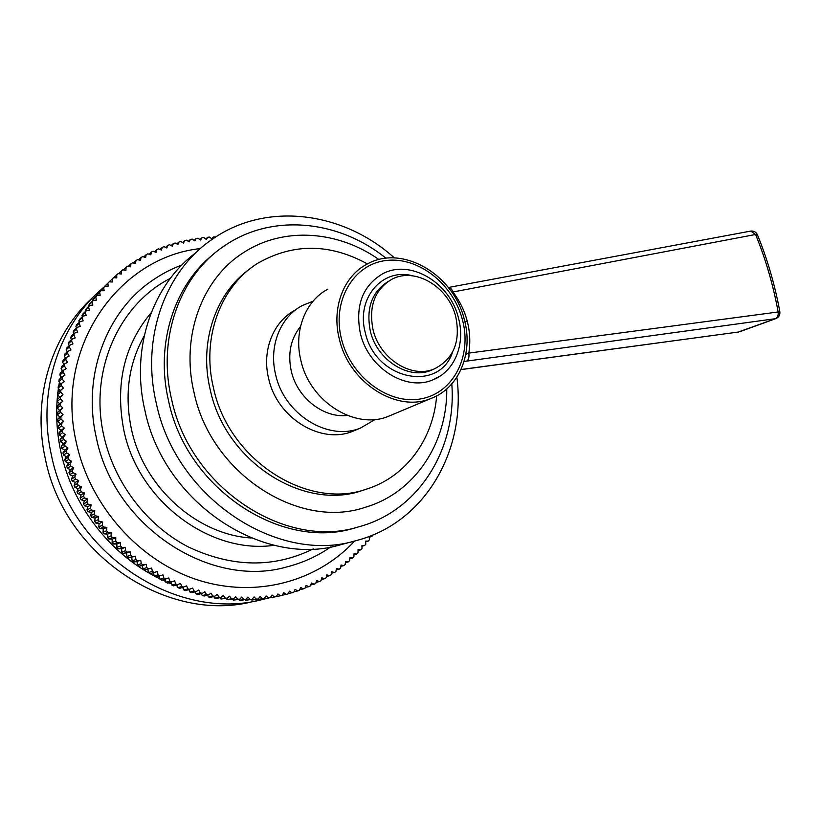 <?xml version="1.0" encoding="UTF-8"?>
<svg xmlns="http://www.w3.org/2000/svg" width="821" height="821" viewBox="0 0 821 821"><rect width="100%" height="100%" fill="white"/><g stroke="black" fill="none" stroke-linecap="round" stroke-linejoin="round"><path stroke-width="1.23" d="M275.753 596.723L280.372 595.779L277.929 593.942L276.308 596.61L271.741 597.575L274.45 596.949L272.049 595.02L270.335 597.626L263.931 598.858L268.457 597.893L266.107 595.872L264.3 598.417L257.907 599.576L262.402 598.622L260.113 596.498L258.204 598.981L251.831 600.069L256.296 599.104L254.058 596.898L252.068 599.309L245.715 600.325L250.138 599.371L247.973 597.072L245.89 599.412L241.487 600.367L239.558 600.356L243.95 599.392L241.846 597.011L239.681 599.268L233.369 600.141L237.731 599.186L235.699 596.713L233.441 598.899L227.171 599.699L231.491 598.735L229.531 596.19L227.191 598.283L220.952 599.022L225.241 598.047L223.353 595.42L220.931 597.431L216.672 598.417L214.733 598.099L218.981 597.124L217.175 594.425L214.681 596.344L210.453 597.339L208.513 596.949L212.731 595.954L211.007 593.183L208.431 595.009L204.244 596.015L202.305 595.553L206.482 594.548L204.85 591.715L202.212 593.439L198.056 594.455L196.127 593.922L200.273 592.906L198.723 590.001L196.014 591.633L191.898 592.67L189.979 592.054L194.084 591.017L192.627 588.062L185.772 590.638L183.863 589.95L187.937 588.903L186.572 585.876L179.696 588.37L177.808 587.62L181.831 586.543L180.579 583.474L173.672 585.876L171.805 585.055L175.797 583.957L174.637 580.837L167.71 583.156L165.863 582.253L169.824 581.135L168.767 577.963L161.829 580.201L160.003 579.236L163.923 578.087L162.969 574.885L156.021 577.019L154.225 575.983L158.114 574.813L157.273 571.57L150.315 573.622L148.55 572.524L152.388 571.324L151.659 568.05L144.701 570.01L142.967 568.84L146.774 567.609L146.148 564.304L142.977 564.94L141.274 563.688L140.76 560.363L137.559 560.876L135.886 559.563L135.486 556.207L132.253 556.597L130.631 555.222L130.344 551.866L127.091 552.133L125.51 550.696L125.346 547.33L122.072 547.474L120.533 545.975L120.482 542.609L117.198 542.619L115.71 541.07L115.782 537.704L112.487 537.601L111.051 535.99L111.235 532.624L107.941 532.398L106.556 530.746L106.863 527.39L103.559 527.031L102.235 525.327L102.656 521.992L99.372 521.52L98.099 519.755L98.633 516.44L95.359 515.845L94.148 514.049L94.805 510.754L91.542 510.036L90.392 508.189L91.162 504.936L87.919 504.094L86.831 502.216L87.724 498.983L84.512 498.029L83.485 496.11L84.491 492.928L81.3 491.851L80.345 489.901L81.464 486.761L78.313 485.56L77.42 483.579L78.662 480.49L75.542 479.187L74.721 477.175L76.066 474.138L72.997 472.722L72.248 470.69L73.695 467.713L70.668 466.184L69.99 464.122L71.55 461.217L68.584 459.575L67.979 457.502L69.641 454.66L66.727 452.915L66.193 450.821L67.958 448.05L65.095 446.203L64.643 444.099L66.511 441.411L63.71 439.461L63.33 437.347L65.29 434.73L62.57 432.698L62.263 430.573L64.315 428.049L61.657 425.914L61.431 423.79L63.576 421.347L61 419.12L60.836 417.006L63.073 414.646L60.569 412.347L60.487 410.223L62.807 407.965L60.395 405.574L60.385 403.47L62.776 401.305L60.446 398.832L60.518 396.738L62.991 394.665L60.744 392.13L60.887 390.047L63.433 388.076L61.277 385.47L61.493 383.397L64.11 381.539L62.057 378.871L62.345 376.818L65.023 375.053L63.063 372.324L63.422 370.292L66.162 368.65L64.295 365.858L64.726 363.857L67.527 362.318L65.762 359.475L66.265 357.494L69.118 356.068L67.455 353.174L68.03 351.234L70.924 349.91L69.364 346.985L70.011 345.066L72.956 343.866L71.499 340.9L72.207 339.022L75.193 337.934L73.849 334.927L74.619 333.09L77.646 332.115L76.404 329.077L77.236 327.281L80.294 326.43L79.155 323.371L80.058 321.606L83.137 320.867L82.11 317.789L83.075 316.075L86.184 315.449L85.261 312.36L86.287 310.697L89.407 310.184L88.606 307.085L89.684 305.463L92.824 305.073L92.126 301.964L93.255 300.394L96.406 300.117L95.821 297.007L97.011 295.488L100.162 295.324L99.69 292.214L100.932 290.757L104.082 290.706L103.713 287.607L105.006 286.201L108.156 286.272L107.9 283.173L109.244 281.819L112.385 282.003L112.241 278.924L113.626 277.631L116.756 277.929L116.715 274.861L118.142 273.629L121.272 274.04L121.334 270.992L122.801 269.822L125.911 270.335L126.075 267.328L127.583 266.22L130.672 266.835L130.939 263.849L132.489 262.802L135.547 263.531L135.927 260.575L137.507 259.6L140.535 260.431L141.017 257.517L142.628 256.604L145.625 257.527L146.2 254.654L147.842 253.802L150.807 254.838L151.485 252.006L153.158 251.216L156.082 252.355L156.852 249.563L158.545 248.845L161.429 250.077L162.301 247.337L164.015 246.69L166.858 248.004L167.823 245.325L169.557 244.74L172.348 246.146L173.395 243.519L175.16 243.006L177.9 244.504L179.04 241.938L180.815 241.487L183.504 243.067L184.725 240.563L186.511 240.184L189.148 241.846L190.462 239.404L192.258 239.085L194.834 240.84L196.219 238.459L198.035 238.213L200.55 240.04L202.017 237.731L203.834 237.546L206.287 239.445L207.836 237.218L209.653 237.095L212.044 239.075L213.665 236.91L215.656 237.002M372.929 534.964L371.872 536.493L369.183 536.616L369.46 539.664L368.331 541.08L365.632 541.101L365.807 544.159L364.637 545.534L361.928 545.452L361.999 548.52L360.778 549.854L358.048 549.66L358.028 552.738L356.755 554.021L354.025 553.734L353.902 556.812L352.589 558.044L349.849 557.654L349.633 560.722L348.258 561.923L345.518 561.42L345.2 564.489L343.794 565.628L341.043 565.022L340.633 568.091L339.176 569.179L336.436 568.471L335.922 571.519L334.424 572.555L331.694 571.734L331.079 574.772L329.529 575.747L326.82 574.833L326.091 577.84L324.511 578.764L321.811 577.738L320.99 580.734L319.369 581.596L316.69 580.468L315.767 583.433L314.115 584.234L311.446 583.002L310.43 585.927L308.737 586.676L306.1 585.342L304.981 588.236L303.257 588.914L300.65 587.477L299.429 590.33L297.674 590.946L295.098 589.406L293.774 592.228L291.989 592.772L289.454 591.13L288.038 593.901L286.221 594.383L283.727 592.649L282.208 595.369L280.372 595.779M274.45 596.949L276.308 596.61M268.457 597.893L270.335 597.626M262.402 598.622L264.3 598.417M256.296 599.104L258.204 598.981M250.138 599.371L252.068 599.309M243.95 599.392L245.89 599.412M237.731 599.186L239.681 599.268M231.491 598.735L233.441 598.899M225.241 598.047L227.191 598.283M218.981 597.124L220.931 597.431M212.731 595.954L214.681 596.344M206.482 594.548L208.431 595.009M200.273 592.906L202.212 593.439M194.084 591.017L196.014 591.633M187.937 588.903L189.846 589.591M181.831 586.543L183.74 587.302M175.797 583.957L177.675 584.788M169.824 581.135L171.681 582.038M163.923 578.087L165.76 579.062M158.114 574.813L159.921 575.86M157.273 571.57L154.163 572.442L152.388 571.324M151.659 568.05L148.519 568.799L146.774 567.609M142.967 568.84L142.351 565.556L139.19 566.182L137.497 564.951L141.274 563.688M146.148 564.304L142.351 565.556M144.701 570.01L148.519 568.799M148.55 572.524L147.821 569.261M150.315 573.622L154.163 572.442M154.225 575.983L153.394 572.76M160.003 579.236L159.079 576.116M165.863 582.253L164.888 579.318M171.805 585.055L170.778 582.294M177.808 587.62L176.751 585.045M183.863 589.95L182.785 587.559M189.979 592.054L188.892 589.837M196.127 593.922L195.039 591.879M202.305 595.553L201.227 593.686M208.513 596.949L207.456 595.246M214.733 598.099L213.706 596.569M220.952 599.022L219.966 597.657M227.171 599.699L226.247 598.499M233.369 600.141L232.517 599.104M239.558 600.356L238.778 599.474M245.715 600.325L245.027 599.597M251.831 600.069L251.247 599.484M282.291 595.215L286.221 594.383M288.202 593.573L291.989 592.772M294.01 591.725L297.674 590.946M299.706 589.673L303.257 588.914M305.299 587.415L308.737 586.676M310.769 584.963L314.115 584.234M316.116 582.315L319.369 581.596M321.339 579.472L324.511 578.764M326.43 576.445L329.529 575.747M331.386 573.243L334.424 572.555M336.2 569.866L339.176 569.179M340.869 566.316L343.794 565.628M345.395 562.601L348.258 561.923M349.767 558.732L352.589 558.044M353.984 554.709L356.755 554.021M358.048 550.532L360.778 549.854M361.938 546.222L364.637 545.534M365.673 541.778L368.331 541.08M369.234 537.191L371.872 536.493M211.582 238.695L213.665 236.91M205.743 239.024L207.836 237.218M199.914 239.578L202.017 237.731M194.095 240.337L196.219 238.459M188.307 241.312L190.462 239.404M182.549 242.513L184.725 240.563M176.833 243.919L179.04 241.938M171.168 245.551L173.395 243.519M165.555 247.398L167.823 245.325M159.992 249.461L162.301 247.337M154.502 251.739L156.852 249.563M149.083 254.233L151.485 252.006M143.747 256.952L146.2 254.654M138.503 259.877L141.017 257.517M133.341 263.007L135.927 260.575M128.292 266.363L130.939 263.849M123.345 269.914L126.075 267.328M118.501 273.68L121.334 270.992M113.78 277.652L116.715 274.861M108.824 282.219L112.241 278.924M104.534 286.652L109.244 281.819M104.513 286.396L107.9 283.173M100.398 291.26L105.006 286.201M100.347 290.798L103.713 287.607M96.437 296.032L100.932 290.757M96.334 295.386L99.69 292.214M92.65 300.968L93.676 298.639L97.011 295.488M92.496 300.147L95.821 297.007M89.037 306.069L88.812 305.073L89.951 303.524L93.255 300.394M88.812 305.073L92.126 301.964M85.61 311.323L85.312 310.164L86.39 308.563L89.684 305.463M85.312 310.164L88.606 307.085M82.377 316.732L81.987 315.418L83.013 313.755L86.287 310.697M81.987 315.418L85.261 312.36M79.339 322.273L78.857 320.816L79.811 319.112L83.075 316.075M78.857 320.816L82.11 317.789M76.507 327.948L75.912 326.358L76.815 324.613L80.058 321.606M75.912 326.358L79.155 323.371M73.88 333.767L73.172 332.033L74.003 330.247L77.236 327.281M73.172 332.033L76.404 329.077M71.458 339.699L70.627 337.841L71.396 336.015L74.619 333.09M70.627 337.841L73.849 334.927M69.262 345.744L68.297 343.773L69.005 341.905L72.207 339.022M68.297 343.773L71.499 340.9M67.271 351.891L66.173 349.818L66.809 347.919L70.011 345.066M66.173 349.818L69.364 346.985M65.516 358.151L64.264 355.975L64.838 354.046L68.03 351.234M64.264 355.975L67.455 353.174M63.987 364.493L62.581 362.225L63.084 360.265L66.265 357.494M62.581 362.225L65.762 359.475M62.694 370.918L61.123 368.567L61.554 366.577L64.726 363.857M61.123 368.567L64.295 365.858M61.626 377.414L59.882 374.992L60.251 372.98L63.422 370.292M59.882 374.992L63.063 372.324M60.795 383.971L58.886 381.488L59.174 379.456L62.345 376.818M58.886 381.488L62.057 378.871M60.21 390.591L58.117 388.056L58.332 385.993L61.493 383.397M58.117 388.056L61.277 385.47M62.991 394.665L59.8 397.179L57.573 394.665L57.716 392.592L60.887 390.047M57.573 394.665L60.744 392.13M62.776 401.305L59.594 403.768L57.275 401.325L57.347 399.242L60.518 396.738M57.347 399.242L59.8 397.179M57.275 401.325L60.446 398.832M62.807 407.965L59.615 410.387L57.213 408.016L57.213 405.923L60.385 403.47M57.213 405.923L59.594 403.768M57.213 408.016L60.395 405.574M63.073 414.646L59.871 417.027L57.388 414.738L57.316 412.635L60.487 410.223M57.316 412.635L59.615 410.387M57.388 414.738L60.569 412.347M63.576 421.347L60.374 423.677L57.809 421.471L57.655 419.367L60.836 417.006M57.655 419.367L59.871 417.027M57.809 421.471L61 419.12M64.315 428.049L61.103 430.327L58.465 428.213L58.24 426.099L61.431 423.79M58.24 426.099L60.374 423.677M58.465 428.213L61.657 425.914M65.29 434.73L62.068 436.967L59.369 434.945L59.061 432.841L62.263 430.573M59.061 432.841L61.103 430.327M59.369 434.945L62.57 432.698M66.511 441.411L63.268 443.586L60.497 441.657L60.118 439.563L63.33 437.347M60.118 439.563L62.068 436.967M60.497 441.657L63.71 439.461M67.958 448.05L64.705 450.185L61.873 448.358L61.421 446.265L64.643 444.099M61.421 446.265L63.268 443.586M61.873 448.358L65.095 446.203M69.641 454.66L66.378 456.743L63.484 455.008L62.95 452.935L66.193 450.821M62.95 452.935L64.705 450.185M63.484 455.008L66.727 452.915M71.55 461.217L68.276 463.249L65.321 461.628L64.726 459.565L67.979 457.502M64.726 459.565L66.378 456.743M65.321 461.628L68.584 459.575M73.695 467.713L70.401 469.704L67.394 468.186L66.727 466.143L69.99 464.122M66.727 466.143L68.276 463.249M67.394 468.186L70.668 466.184M76.066 474.138L72.751 476.077L69.703 474.671L68.954 472.65L72.248 470.69M68.954 472.65L70.401 469.704M69.703 474.671L72.997 472.722M78.662 480.49L75.327 482.389L72.227 481.085L71.417 479.095L74.721 477.175M71.417 479.095L72.751 476.077M72.227 481.085L75.542 479.187M81.464 486.761L78.118 488.608L74.978 487.417L74.095 485.457L77.42 483.579M74.095 485.457L75.327 482.389M74.978 487.417L78.313 485.56M84.491 492.928L81.115 494.724L77.944 493.657L77 491.717L80.345 489.901M77 491.717L78.118 488.608M77.944 493.657L81.3 491.851M87.724 498.983L84.327 500.738L81.125 499.794L80.109 497.885L83.485 496.11M80.109 497.885L81.115 494.724M81.125 499.794L84.512 498.029M91.162 504.936L87.744 506.639L84.522 505.808L83.434 503.94L86.831 502.216M83.434 503.94L84.327 500.738M84.522 505.808L87.919 504.094M94.805 510.754L91.357 512.417L88.114 511.709L86.964 509.882L90.392 508.189M86.964 509.882L87.744 506.639M88.114 511.709L91.542 510.036M98.633 516.44L95.154 518.061L91.901 517.476L90.69 515.691L94.148 514.049M90.69 515.691L91.357 512.417M91.901 517.476L95.359 515.845M102.656 521.992L99.146 523.572L95.883 523.1L94.62 521.356L98.099 519.755M94.62 521.356L95.154 518.061M95.883 523.1L99.372 521.52M106.863 527.39L103.323 528.919L100.049 528.58L98.725 526.887L102.235 525.327M98.725 526.887L99.146 523.572M100.049 528.58L103.559 527.031M111.235 532.624L107.664 534.122L104.39 533.896L103.015 532.254L106.556 530.746M103.015 532.254L103.323 528.919M104.39 533.896L107.941 532.398M115.782 537.704L112.179 539.161L108.906 539.058L107.479 537.468L111.051 535.99M107.479 537.468L107.664 534.122M108.906 539.058L112.487 537.601M120.482 542.609L116.849 544.025L113.585 544.046L112.108 542.507L115.71 541.07M112.108 542.507L112.179 539.161M113.585 544.046L117.198 542.619M125.346 547.33L121.682 548.715L118.429 548.859L116.9 547.371L120.533 545.975M116.9 547.371L116.849 544.025M118.429 548.859L122.072 547.474M130.344 551.866L123.417 553.477L121.836 552.051L125.51 550.696M121.836 552.051L121.682 548.715M123.417 553.477L127.091 552.133M135.486 556.207L128.548 557.911L126.927 556.546L130.631 555.222M126.927 556.546L126.65 553.21M128.548 557.911L132.253 556.597M140.76 560.363L133.802 562.149L132.15 560.846L135.886 559.563M132.15 560.846L131.76 557.521M133.802 562.149L137.559 560.876M137.497 564.951L136.994 561.646M139.19 566.182L142.977 564.94M182.96 587.928L182.241 587.703M177.141 585.989L175.478 585.383M171.343 583.813L168.9 582.818M165.585 581.401L162.496 580.006M159.869 578.764L156.247 576.958M154.204 575.89C108.146 551.815 71.971 504.125 60.816 451.529C56.721 432.462 55.664 413.527 57.624 394.727M63.751 364.114L63.525 364.883M62.098 370.035L61.657 371.79M60.651 376.059L60.097 378.686M59.42 382.196L58.845 385.572M58.414 388.415L57.881 392.459M104.38 286.796C59.748 323.412 36.873 389.975 51.23 454.27C70.36 553.344 176.228 621.949 261.314 599.802L268.929 597.924M258.769 600.346L252.735 601.619C168.49 623.508 64.017 555.94 45.227 458.282C31.567 396.8 52.38 332.936 94.158 296.196M181.923 264.988C170.953 269.062 160.639 274.532 150.961 281.418C106.176 312.514 82.172 375.895 96.273 437.377C114.057 527.472 211.233 589.242 287.329 566.777C303.206 562.683 317.686 556.053 330.791 546.889M151.187 312.709C124.104 345.056 114.991 384.249 123.848 430.286C138.39 501.662 210.72 554.647 274.265 545.277M144.178 335.943C128.589 363.857 124.33 394.86 131.381 428.942C143.654 487.417 197.04 534.738 251.195 538.001M394.398 257.927C343.66 211.941 266.63 200.878 212.116 239.393C165.596 270.786 140.781 337.472 156.226 402.916C175.766 498.593 278.206 564.632 356.078 540.639L341.136 544.61C264.321 568.224 163.841 503.745 144.845 410.11C130.323 348.114 152.706 284.569 196.003 252.632M356.078 540.639C425.678 522.885 466.461 449.498 456.856 377.198M356.694 527.41L355.195 527.831C282.722 551.189 186.839 489.963 168.541 400.822C154.984 343.455 174.596 284.528 213.829 253.946M355.195 527.831L359.013 526.754C286.303 550.203 189.949 488.598 171.527 398.975C156.883 337.41 180.487 274.625 224.697 245.664C272.675 212.752 339.319 220.367 385.962 258.256M359.013 526.754C419.664 510.405 456.804 447.958 451.796 383.93M378.953 259.539C338.047 230.619 283.481 226.298 243.314 252.755C202.346 278.545 180.456 336.097 194.023 392.448C210.966 474.045 299.131 529.884 364.986 507.378C415.118 492.898 447.363 442.776 446.768 388.949M365.489 489.449L362.543 490.424C304.129 511.483 225.365 462.172 210.227 389.729C198.672 341.916 215.913 292.697 249.882 268.898M362.543 490.424L366.453 489.131C307.834 510.262 228.7 460.653 213.45 387.81C201.155 337.236 221.075 285.472 258.358 262.925C293.61 243.078 329.98 243.416 367.449 263.921M366.453 489.131C406.19 476.847 433.314 438.866 436.649 395.907M356.016 429.917L352.938 431.21C321.103 444.777 277.118 418.207 268.652 378.584C261.642 350.588 273.29 321.586 295.088 310.143M352.938 431.21L360.686 427.957C328.636 441.626 284.251 414.718 275.651 374.674C268.559 346.37 280.259 317.101 302.2 305.586L313.068 301.194M360.686 427.957L375.238 419.428M347.293 415.436C323.628 418.351 297.264 397.867 291.311 371.236C287.566 353.769 290.634 338.857 300.496 326.512M327.836 289.187C305.35 300.948 293.456 331.191 300.907 360.573C309.958 402.146 355.75 430.266 388.559 416.268L391.72 414.933M464.368 319.79C473.46 352.886 459.216 388.189 430.892 398.503C397.015 412.994 349.12 382.986 339.35 339.094C331.356 308.08 343.506 276.379 366.761 264.28C402.177 243.816 453.9 274.583 464.368 319.79M757.516 235.032L755.577 234.478C765.654 259.077 773.187 284.928 778.164 312.031C778.472 315.438 777.487 317.686 775.198 318.784L738.212 332.064L461.002 369.614M779.847 311.744L468.822 353.102C469.355 357.166 468.637 359.844 466.656 361.127L775.794 318.64C778.852 317.296 780.207 314.997 779.847 311.734C774.87 284.774 767.368 259.046 757.321 234.539C755.936 231.963 753.76 230.804 750.794 231.07L755.577 234.478L452.956 291.989C459.719 300.938 464.481 310.677 467.241 321.185C469.961 331.715 470.495 342.357 468.822 353.102L465.784 354.426M461.033 369.522L738.602 332.012M464.07 361.445L466.656 361.127M451.571 291.855L452.956 291.989C451.807 288.982 450.319 287.473 448.482 287.473L750.363 231.153M458.518 318.209C465.61 344.112 454.639 371.574 432.862 379.846C406.138 391.709 368.126 367.972 360.327 333.254C355.113 305.864 362.43 286.119 382.288 274.009C409.966 258.492 450.298 282.701 458.518 318.209M455.788 316.937C460.725 341.608 453.613 358.9 434.473 368.824C411.885 379.056 379.641 358.951 373.011 329.549C368.537 306.274 374.776 289.546 391.72 279.356C414.985 266.548 448.851 286.991 455.788 316.937M200.396 248.589C118.84 257.065 53.95 347.673 76.425 443.073C90.3 506.68 139.96 561.554 198.251 580.108C256.675 598.653 317.614 581.247 354.631 541.018M170.347 278.35C119.127 304.232 88.709 370.784 103.887 436.013C114.376 483.035 146.764 525.317 187.947 546.755C232.045 567.629 273.824 568.327 313.304 548.859M464.789 321.483L467.241 321.185M462.521 320.067C472.075 355.77 453.756 392.736 421.378 398.77C389.154 405.369 350.618 377.147 341.423 338.775C331.735 300.486 353.8 263.931 386.27 260.493C418.628 256.48 453.418 284.292 462.521 320.067M452.556 352.117C439.43 392.838 375.413 380.226 365.263 332.505C355.75 298.136 382.699 267.461 412.614 275.825M434.145 368.968L431.6 370.127C409.063 380.328 376.911 360.316 370.312 331.027C365.899 308.183 371.923 291.609 388.405 281.305M364.986 507.378L369.707 505.869M430.892 398.503L388.559 416.268M775.794 318.64L739.69 331.735M432.862 379.846L440.487 375.844"/></g></svg>
